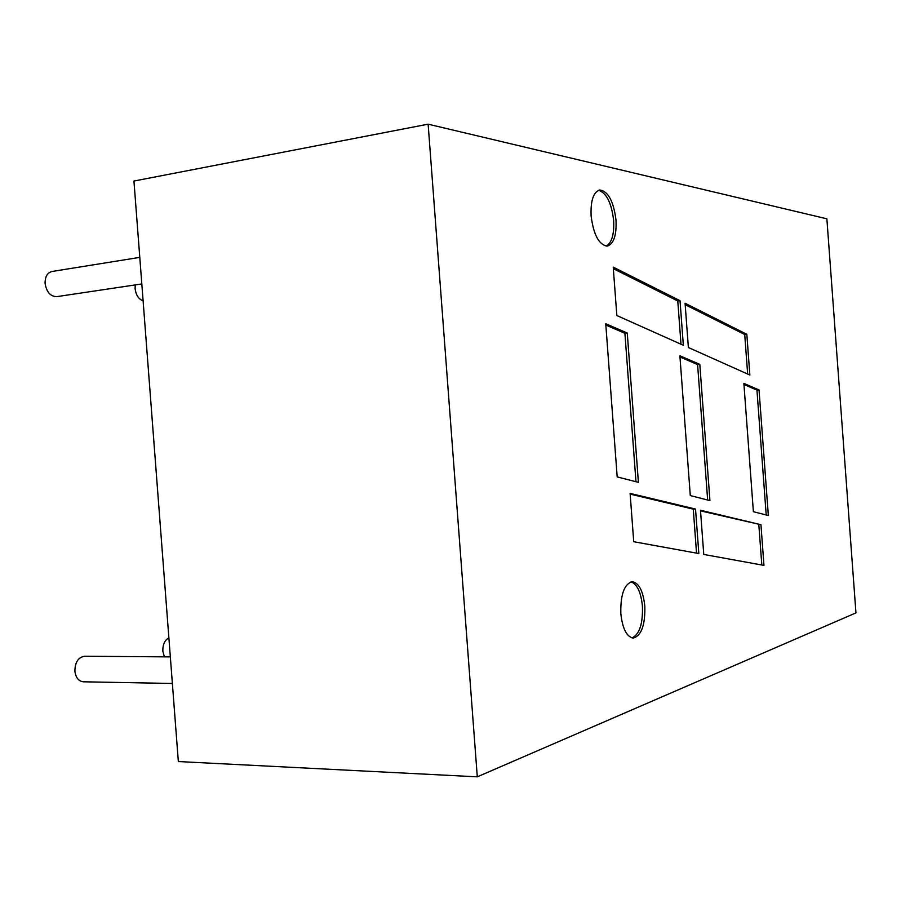 <?xml version="1.0" encoding="UTF-8"?>
<svg xmlns="http://www.w3.org/2000/svg" width="901" height="901" viewBox="0 0 901 901"><rect width="100%" height="100%" fill="white"/><g stroke="black" fill="none" stroke-linecap="round" stroke-linejoin="round"><path stroke-width="1.35" d="M644.823 606.17C643.168 591.022 638.967 582.868 632.22 581.686C624.235 583.994 620.429 594.626 620.823 613.57C622.512 628.718 626.679 636.883 633.313 638.054C641.433 635.655 645.274 625.024 644.823 606.17M632.097 637.908C639.53 634.259 642.965 623.683 642.424 606.193C640.994 592.261 637.187 584.141 631.027 581.843M616.014 220.204C613.615 201.227 608.175 191.147 599.683 189.987C593.376 192.138 590.515 200.765 591.101 215.857C593.59 234.913 598.996 244.993 607.33 246.086C613.75 243.912 616.644 235.285 616.014 220.204M606.114 246.119C611.79 242.932 614.302 234.418 613.649 220.554C611.542 202.928 606.497 192.848 598.512 190.314M168.881 637.863C164.714 640.172 162.698 644.598 162.833 651.13L164.399 656.852M170.334 656.897L84.593 656.243C78.274 657.291 75.042 662.246 74.884 671.087C75.752 677.653 78.578 681.224 83.365 681.798L172.373 683.465M143.113 300.799C138.63 299.2 135.972 295.156 135.105 288.658L135.24 284.93M141.817 283.939L56.797 296.643C50.467 296.519 46.57 292.138 45.095 283.522C44.971 276.776 47.28 272.755 52.021 271.483L139.79 257.371M428.133 124.169L826.87 218.808L855.95 612.883L477.293 776.831L178.342 761.548L133.945 181.045L428.133 124.169L477.293 776.831M685.075 303.243L746.828 334.294L749.846 375.019L688.375 347.516L685.075 303.243M638.404 482.339L617.185 476.922L605.742 323.741L627.265 333.032L638.404 482.339M630.114 493.388L633.718 541.715L698.838 553.552L695.527 509.054L630.114 493.388M700.471 510.236L703.76 554.442L763.958 565.389L760.951 524.72L700.471 510.236M768.339 515.518L753.382 511.7L743.866 383.387L759.036 389.942L768.339 515.518M616.836 315.519L613.221 267.113L680.03 300.697L683.341 345.274L616.836 315.519M699.807 364.364L709.932 500.607L690.29 495.584L679.883 355.76L699.807 364.364L697.588 364.567L707.657 500.021M759.036 389.942L756.953 390.11L743.944 384.524M756.953 390.11L766.199 514.967M760.951 524.72L700.516 510.878M758.833 524.799L761.818 564.995M695.527 509.054L693.274 509.155L630.159 494.097M693.274 509.155L696.541 553.135M635.971 481.72L624.9 333.28L605.844 325.081M624.9 333.28L627.265 333.032M613.333 268.678L677.777 300.968L680.03 300.697M677.777 300.968L680.998 344.227M685.188 304.673L744.722 334.508L746.828 334.294M744.722 334.508L747.661 374.039M697.588 364.567L679.973 356.987"/></g></svg>
